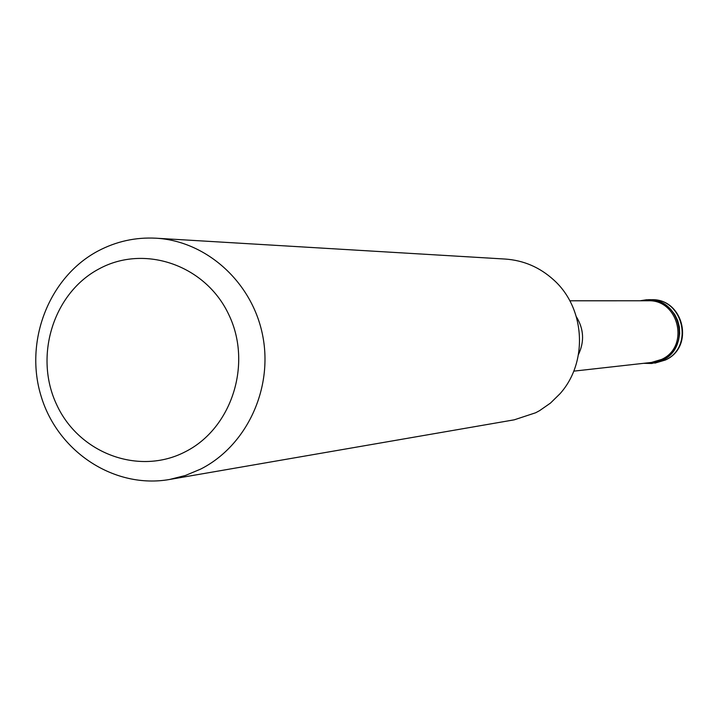 <?xml version="1.0" encoding="UTF-8"?>
<svg xmlns="http://www.w3.org/2000/svg" width="719" height="719" viewBox="0 0 719 719"><rect width="100%" height="100%" fill="white"/><g stroke="black" fill="none" stroke-linecap="round" stroke-linejoin="round"><path stroke-width="1.08" d="M640.099 300.776L648.223 299.706C680.228 298.142 691.606 347.448 662.19 360.39L651.791 363.481L643.595 363.32L651.756 363.481L659.691 361.504L667.771 356.813L672.49 352.121L676.148 346.531L678.574 340.294L679.662 333.67L679.365 326.956L677.693 320.458L674.719 314.446L670.584 309.206L665.461 304.955L659.584 301.881L653.212 300.12L646.615 299.751L640.099 300.776M573.744 371.148L651.414 362.448L661.525 359.446C690.006 346.926 678.943 299.203 647.963 300.776L569.808 300.785M169.531 479.483L514.247 419.824L535.646 412.769L539.547 410.675L550.466 403.089L560.011 393.724C588.349 362.196 585.32 308.056 553.648 279.88C539.762 267.288 523.63 260.35 505.25 259.056L156.041 238.205C206.704 241.054 252.477 282.522 262.723 335.737C273.202 388.889 246.527 445.852 200.754 469.049L185.493 475.457L169.531 479.483C114.779 489.145 58.257 452.26 41.307 396.861C23.907 341.615 48.748 277.174 98.009 251.012C116.217 241.386 135.558 237.117 156.041 238.205M99.141 268.843C144.627 244.029 205.688 265.14 228.786 314.616C252.567 363.724 231.895 428.38 185.295 451.766C139.037 475.879 79.009 453.473 56.684 404.707C33.676 356.291 53.314 292.93 99.141 268.843M651.791 363.481L665.219 360.048C694.482 347.187 683.167 298.16 651.333 299.715L648.223 299.706M576.395 316.827C583.846 328.996 584.547 341.552 578.498 354.476M654.883 363.122L665.443 360.003M665.641 359.904C695.039 346.774 683.499 298.205 651.333 299.715"/></g></svg>
